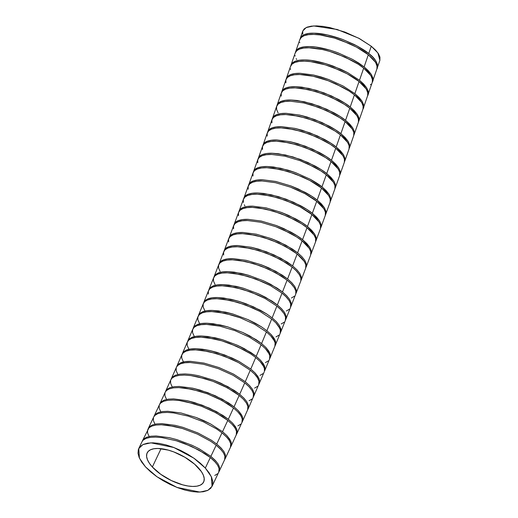 <?xml version="1.0" encoding="UTF-8"?>
<svg xmlns="http://www.w3.org/2000/svg" width="518" height="518" viewBox="0 0 518 518"><rect width="100%" height="100%" fill="white"/><g stroke="black" fill="none" stroke-linecap="round" stroke-linejoin="round"><path stroke-width="0.78" d="M198.459 467.916A31.779 13.526 27.6 0 1 202.674 483.449A31.779 13.526 27.6 0 1 179.895 484.013A31.779 13.526 27.6 0 1 152.35 467.003L161.053 448.672L152.35 467.003L160.742 474.3L171.361 480.562L182.595 484.822L187.911 485.988L192.741 486.447L196.905 486.169L200.239 485.172L202.629 483.501L203.962 481.209L204.202 478.386L203.334 475.148L201.398 471.613L194.632 464.199L184.939 457.29L173.795 451.923L168.208 450.09L158.068 448.471L153.904 448.75L150.563 449.741L148.18 451.418L146.84 453.71L146.6 456.526L147.468 459.77L149.411 463.306L152.35 467.003A31.779 13.526 27.6 0 1 148.135 451.469A31.779 13.526 27.6 0 1 170.908 450.906A31.779 13.526 27.6 0 1 198.459 467.916M377.357 67.638L379.882 60.341L377.907 52.953L371.264 46.238L358.644 38.17L337.153 29.481L313.74 25.939L306.177 27.558L302.81 30.957L300.194 38.559C301.839 34.745 306.475 32.958 314.109 33.204C321.51 33.256 330.97 35.321 342.482 39.394L354.241 44.503C361.609 48.427 366.446 51.437 368.745 53.542L371.264 46.238L368.745 53.542C374.566 57.699 377.467 62.302 377.447 67.34L377.104 68.234L377.434 64.433L375.932 61.072L373.012 57.407L368.745 53.542L356.993 45.934L342.482 39.394L327.428 34.926L314.109 33.204L308.741 33.463L304.545 34.473L301.651 36.202L300.194 38.559M368.324 54.759C366.064 52.81 362.147 50.272 356.578 47.151L342.081 40.618C331.183 36.674 321.73 34.609 313.701 34.421C306.06 34.175 301.418 35.962 299.773 39.776L301.23 37.419L304.131 35.69L308.327 34.68L313.701 34.421L320.001 34.913L334.492 38.079L349.566 43.693L356.578 47.151L368.324 54.759L364.115 66.913L368.324 54.759L372.584 58.618L375.511 62.289L368.324 54.759M295.493 52.253L295.564 51.942C296.885 48.239 301.515 46.445 309.46 46.568L304.111 46.834L299.903 47.857L297.028 49.573L295.564 51.942L299.864 39.478M309.46 46.568C316.867 46.62 326.327 48.686 337.853 52.765L352.35 59.292L364.115 66.913L371.296 74.43C373.064 78.548 373.569 80.64 372.824 80.704L372.481 81.604L372.805 77.778L371.296 74.43L368.363 70.752L364.115 66.913L358.689 63.028L352.35 59.292L337.853 52.765L330.225 50.214L315.766 47.06L309.46 46.568M363.694 68.13C361.435 66.174 357.517 63.636 351.936 60.509L337.432 53.982C326.528 50.032 317.061 47.973 309.032 47.785C301.411 47.546 296.782 49.34 295.143 53.16L296.607 50.79L299.482 49.068L303.697 48.051L309.032 47.785L322.364 49.508L329.811 51.431L344.878 57.032L358.262 64.238L363.694 68.13L359.486 80.277L363.694 68.13L367.948 71.976L370.882 75.647L363.694 68.13M290.863 65.618L290.941 65.294C292.269 61.597 296.911 59.81 304.856 59.939L299.488 60.205L295.299 61.215L292.398 62.937L290.941 65.294L295.241 52.842M304.856 59.939C312.257 59.991 321.717 62.056 333.229 66.136L347.74 72.669L359.486 80.277L366.679 87.807C368.434 91.906 368.939 93.998 368.194 94.075L367.851 94.969L368.181 91.168L366.679 87.807L363.759 84.143L359.486 80.277L347.74 72.669L340.714 69.205L325.647 63.597L311.176 60.431L304.856 59.939M359.065 81.494C356.805 79.545 352.894 77.007 347.325 73.886L332.821 67.353C321.931 63.41 312.471 61.344 304.448 61.156C300.557 61.072 297.364 61.493 294.878 62.425C292.612 63.235 291.155 64.601 290.52 66.518L291.977 64.154L294.878 62.425L299.074 61.415L304.448 61.156L310.748 61.648L325.233 64.815L340.307 70.429L347.325 73.886L359.065 81.494L354.856 93.641L359.065 81.494L363.332 85.353L366.258 89.025L359.065 81.494M286.234 78.976L286.305 78.658C287.632 74.955 292.275 73.174 300.226 73.297L294.859 73.562L290.663 74.573L287.762 76.301L286.305 78.658L290.611 66.207M300.226 73.297L313.539 75.026L328.593 79.494L343.104 86.027L354.856 93.641L362.043 101.165C363.798 105.264 364.303 107.356 363.558 107.44L363.215 108.333L363.545 104.532L362.043 101.165L359.123 97.507L354.856 93.641L343.104 86.027L328.593 79.494L321.018 76.955L313.539 75.026L300.226 73.297M354.429 94.852C352.169 92.903 348.258 90.372 342.689 87.251L328.185 80.717C317.294 76.774 307.834 74.709 299.812 74.514C295.92 74.43 292.728 74.857 290.242 75.79C287.976 76.599 286.519 77.959 285.884 79.876L287.341 77.512L290.242 75.79L294.438 74.78L299.812 74.514L313.137 76.243L328.185 80.717L335.67 83.793L349.041 90.993L354.429 94.852L350.207 106.993L354.429 94.852L358.696 98.718L361.622 102.383L354.429 94.852M281.662 92.01C282.297 90.1 283.747 88.74 286.014 87.931L283.119 89.653L281.585 92.321L285.981 79.565M286.014 87.931C288.5 86.998 291.686 86.571 295.577 86.655L308.896 88.384L323.951 92.852L338.461 99.385C344.03 102.506 347.947 105.044 350.207 106.993L357.394 114.517L358.715 117.243L358.566 121.691L358.896 117.884L357.394 114.517L354.474 110.858L350.207 106.993L344.8 103.121L331.429 95.921L316.368 90.313L301.89 87.147L295.577 86.655L290.209 86.92L286.014 87.931M349.786 108.21C347.52 106.261 343.609 103.723 338.04 100.602L323.543 94.069L308.488 89.601L295.163 87.872C291.271 87.788 288.086 88.209 285.593 89.141C283.327 89.951 281.876 91.31 281.235 93.227L282.699 90.864L285.593 89.141L289.789 88.131L295.163 87.872L301.463 88.364L315.954 91.531L331.028 97.144L344.392 104.345L349.786 108.21L345.545 120.338L349.786 108.21L354.047 112.069L356.973 115.741L349.786 108.21M277 105.355C277.642 103.445 279.092 102.085 281.358 101.275L278.457 102.998L276.929 105.666L281.332 92.916M281.358 101.275C283.845 100.343 287.03 99.916 290.922 100L304.234 101.729L319.289 106.196L333.799 112.73C339.368 115.851 343.285 118.389 345.545 120.338L352.732 127.862L354.234 131.229L353.904 135.036L354.234 131.229L352.732 127.862L349.818 124.203L345.545 120.338L340.138 116.466L326.774 109.266L311.713 103.658L297.235 100.492L290.922 100L285.554 100.265L281.358 101.275M345.124 121.549C342.864 119.6 338.947 117.068 333.378 113.947L318.881 107.414L303.826 102.946L290.507 101.211C286.616 101.133 283.424 101.554 280.937 102.486C278.665 103.296 277.214 104.655 276.58 106.572L278.036 104.209L280.937 102.486L285.127 101.476L290.507 101.211L303.826 102.946L311.292 104.876L326.366 110.489L339.73 117.69L345.124 121.549L340.87 133.67L345.124 121.549L349.385 125.414L352.311 129.079L345.124 121.549M272.326 118.693C272.967 116.777 274.417 115.417 276.683 114.607L273.782 116.336L272.254 118.991L276.677 106.255M276.683 114.607C279.17 113.675 282.355 113.254 286.247 113.332L299.559 115.061L314.614 119.528L329.124 126.062C334.693 129.183 338.61 131.721 340.87 133.67L348.057 141.2L349.559 144.561L349.223 148.375L349.559 144.561L348.057 141.2L345.143 137.535L340.87 133.67L335.463 129.798L322.099 122.598L307.038 116.99L299.559 115.061L286.247 113.332L280.879 113.597L276.683 114.607M340.443 134.881C338.183 132.932 334.272 130.4 328.703 127.279L314.206 120.746L299.151 116.278L285.832 114.549C281.941 114.465 278.749 114.886 276.262 115.818C273.99 116.628 272.539 117.987 271.898 119.904L273.362 117.541L276.262 115.818L280.452 114.808L285.832 114.549L292.126 115.041L306.617 118.208L321.691 123.821L335.055 131.022L340.443 134.881L336.176 146.989L340.443 134.881L344.71 138.746L347.636 142.411L340.443 134.881M267.631 132.012C268.272 130.096 269.723 128.736 271.989 127.927L269.095 129.655L267.566 132.304L272.002 119.58M271.989 127.927C274.475 126.994 277.661 126.573 281.552 126.657L294.871 128.38L309.919 132.848L324.43 139.381C329.998 142.502 333.916 145.04 336.176 146.989L343.363 154.519L344.865 157.88L344.522 161.7L344.865 157.88L343.363 154.519L340.449 150.855L336.176 146.989L330.769 143.117L317.404 135.917L302.344 130.309L294.871 128.38L281.552 126.657L276.185 126.916L271.989 127.927M335.748 148.2C333.488 146.251 329.571 143.713 324.009 140.598L309.511 134.065L294.457 129.597L281.138 127.868C277.247 127.784 274.054 128.205 271.568 129.137C269.295 129.947 267.845 131.307 267.204 133.223L268.667 130.86L271.568 129.137L275.757 128.127L281.138 127.868L287.432 128.36L301.923 131.527L316.99 137.141L330.361 144.341L335.748 148.2L331.462 160.295L335.748 148.2L340.015 152.065L342.935 155.73L335.748 148.2M262.917 145.312C263.558 143.402 265.009 142.042 267.275 141.233L264.381 142.955L262.853 145.597L267.307 132.893M267.275 141.233C269.761 140.3 272.947 139.879 276.839 139.957L290.151 141.686L305.206 146.154L319.716 152.687C325.285 155.808 329.195 158.34 331.462 160.295L338.649 167.819L340.151 171.186L338.649 167.819L335.735 164.161L331.462 160.295L326.055 156.423L312.691 149.223L297.63 143.615L290.151 141.686L276.839 139.957L271.471 140.223L267.275 141.233M331.034 161.506C328.768 159.55 324.857 157.019 319.289 153.898L304.791 147.365L289.743 142.897L276.418 141.168C272.526 141.084 269.341 141.511 266.848 142.444C264.581 143.246 263.131 144.613 262.49 146.529L263.953 144.166L266.848 142.444L271.043 141.433L276.418 141.168L282.718 141.66L297.202 144.826L312.276 150.44L325.641 157.64L331.034 161.506L326.722 173.582L331.034 161.506L335.295 165.365L338.222 169.03L331.034 161.506M258.178 158.618C258.812 156.701 260.256 155.335 262.516 154.526L259.641 156.242L258.113 158.871L262.594 146.186M262.516 154.526C265.002 153.593 268.188 153.166 272.073 153.244L285.405 154.973L300.459 159.434L314.95 165.961C320.532 169.088 324.456 171.626 326.722 173.582L333.903 181.093L335.399 184.44L335.055 188.306L335.399 184.44L333.903 181.093L330.963 177.415L326.722 173.582L321.296 169.697L307.906 162.49L292.838 156.889L278.38 153.736L272.073 153.244L266.725 153.509L262.516 154.526M326.288 174.786C324.022 172.831 320.105 170.292 314.53 167.172L300.032 160.645L284.965 156.177L271.639 154.455C267.748 154.37 264.568 154.798 262.082 155.737C259.829 156.546 258.378 157.906 257.744 159.822L259.207 157.453L262.082 155.737L266.297 154.72L271.639 154.455L284.965 156.177L300.032 160.645L307.472 163.694L320.856 170.895L326.288 174.786L321.956 186.843L326.288 174.786L330.542 178.639L333.469 182.304L326.288 174.786M253.412 171.885C254.047 169.969 255.491 168.603 257.75 167.793L254.875 169.509L253.347 172.131L257.86 159.46M257.75 167.793C260.237 166.861 263.422 166.433 267.307 166.511L280.639 168.24L295.694 172.701L310.185 179.228C315.766 182.349 319.684 184.887 321.956 186.843L329.131 194.36L330.633 197.708L329.131 194.36L326.198 190.682L321.956 186.843L310.185 179.228L295.694 172.701L288.073 170.157L273.614 167.003L267.307 166.511L261.959 166.777L257.75 167.793M321.516 188.047C319.25 186.098 315.332 183.56 309.758 180.432L295.26 173.906L280.193 169.438L266.867 167.715C262.982 167.638 259.796 168.065 257.316 168.998C255.057 169.807 253.613 171.173 252.978 173.083L254.435 170.72L257.316 168.998L261.532 167.981L266.867 167.715L273.187 168.208L287.639 171.361L302.7 176.962L309.758 180.432L321.516 188.047L317.158 200.09L321.516 188.047L325.77 191.9L328.697 195.571L321.516 188.047M248.614 185.127C249.249 183.21 250.699 181.844 252.952 181.041L250.077 182.757L248.556 185.36L253.095 172.714M325.854 213.876L325.479 214.834L325.835 210.949L324.333 207.601L321.4 203.924L317.158 200.09L311.732 196.205L298.342 188.999L290.896 185.943L275.841 181.481L262.516 179.759L257.168 180.024L252.952 181.041C255.439 180.102 258.624 179.675 262.516 179.759L275.841 181.481L290.896 185.943L305.387 192.469C310.962 195.59 314.886 198.135 317.158 200.09L324.333 207.601L325.939 211.441M316.718 201.288C314.452 199.333 310.528 196.795 304.96 193.674L290.462 187.147L275.395 182.679L262.069 180.957C258.184 180.879 254.998 181.306 252.519 182.239C250.259 183.048 248.815 184.414 248.174 186.325L249.637 183.961L252.519 182.239L256.727 181.222L262.069 180.957L275.395 182.679L290.462 187.147L297.902 190.203L304.96 193.674L316.718 201.288L312.328 213.306L316.718 201.288L320.972 205.141L323.899 208.806L316.718 201.288M243.784 198.342C244.418 196.426 245.869 195.066 248.128 194.256L245.247 195.972L243.732 198.562L248.297 185.949M248.128 194.256C250.608 193.324 253.794 192.897 257.686 192.974L271.011 194.703L286.065 199.165L300.557 205.685C306.132 208.812 310.055 211.35 312.328 213.306L319.502 220.817L321.005 224.164L319.502 220.817L316.569 217.146L312.328 213.306L306.902 209.421L293.512 202.214L278.444 196.62L263.992 193.467L257.686 192.974L252.337 193.24L248.128 194.256M311.881 214.504C309.615 212.548 305.691 210.01 300.123 206.889L285.625 200.362L270.564 195.901L257.239 194.179C253.354 194.095 250.168 194.522 247.688 195.461C245.428 196.264 243.978 197.63 243.343 199.547L244.807 197.177L247.688 195.461L251.897 194.444L257.239 194.179L263.558 194.671L278.011 197.818L293.065 203.419L300.123 206.889L311.881 214.504L307.459 226.495L311.881 214.504L316.135 218.356L319.062 222.021L311.881 214.504M238.921 211.538C239.556 209.622 241.006 208.255 243.259 207.453L240.384 209.168L238.869 211.739L243.466 199.152M316.155 240.281L315.766 241.258L316.135 237.354L314.633 234.013L311.7 230.335L307.459 226.495L302.033 222.611L288.643 215.41L281.203 212.354L266.148 207.893L252.823 206.17L247.474 206.436L243.259 207.453C245.746 206.514 248.931 206.086 252.823 206.17L266.148 207.893L281.203 212.354L295.694 218.881C301.262 222.002 305.186 224.54 307.459 226.495L314.633 234.013L316.252 237.95M307.012 227.693C304.746 225.738 300.822 223.2 295.254 220.079L280.756 213.552L265.695 209.091L252.37 207.368C248.485 207.284 245.299 207.712 242.819 208.65C240.559 209.453 239.115 210.82 238.474 212.73L239.938 210.366L242.819 208.65L247.028 207.634L252.37 207.368L258.689 207.86L273.141 211.007L288.196 216.608L301.58 223.802L307.012 227.693L302.551 239.659L307.012 227.693L311.266 231.54L314.193 235.211L307.012 227.693M234.019 224.682C234.66 222.766 236.117 221.406 238.377 220.603L235.483 222.326L233.968 224.89L238.604 212.328M238.377 220.603C240.87 219.671 244.056 219.25 247.941 219.334L261.253 221.056L276.301 225.518L290.805 232.051C296.367 235.166 300.278 237.704 302.551 239.659L309.738 247.183L311.234 250.544L309.738 247.183L306.824 243.525L302.551 239.659L297.144 235.787L283.78 228.587L276.301 225.518L261.253 221.056L247.941 219.334L242.573 219.593L238.377 220.603M302.104 240.851C299.831 238.895 295.92 236.363 290.365 233.249L275.867 226.722L260.819 222.254L247.507 220.526C243.615 220.441 240.423 220.869 237.937 221.801C235.671 222.604 234.214 223.964 233.573 225.88L235.036 223.523L237.937 221.801L242.133 220.791L247.507 220.526L260.819 222.254L275.867 226.722L283.352 229.791L296.717 236.991L302.104 240.851L297.604 252.784L302.104 240.851L306.365 244.71L309.291 248.381L302.104 240.851M229.073 237.814C229.72 235.897 231.17 234.537 233.437 233.735L230.536 235.457L229.027 238.002L233.702 225.472M233.437 233.735C235.923 232.802 239.109 232.381 243 232.465L256.306 234.188L271.354 238.649L285.858 245.182L297.604 252.784L301.877 256.65L304.785 260.308L306.287 263.675L304.785 260.308L301.877 256.65L297.604 252.784L292.197 248.918L278.833 241.718L271.354 238.649L256.306 234.188L243 232.465L237.632 232.724L233.437 233.735M297.157 253.975L285.412 246.374L270.92 239.847L255.873 235.386L242.554 233.657C238.668 233.573 235.476 233.994 232.983 234.926C230.717 235.729 229.267 237.089 228.619 239.005L230.089 236.648L232.983 234.926L237.179 233.916L242.554 233.657L248.854 234.149L263.332 237.309L278.399 242.916L291.764 250.116L297.157 253.975L292.612 265.883L297.157 253.975L301.418 257.834L304.338 261.506L297.157 253.975M224.087 250.906C224.728 248.996 226.185 247.636 228.444 246.827L225.544 248.556L224.041 251.075L228.762 238.584M228.444 246.827C230.937 245.901 234.123 245.474 238.008 245.558L251.321 247.28L266.362 251.748L280.873 258.275L292.612 265.883L296.885 269.748L299.799 273.4L301.295 276.767L300.893 280.685L301.295 276.767L299.799 273.4L296.885 269.748L292.612 265.883L287.205 262.011L273.847 254.817L258.786 249.21L251.321 247.28L238.008 245.558L232.64 245.823L228.444 246.827M292.158 267.068L280.419 259.466L265.922 252.939L250.88 248.478L237.561 246.749C233.67 246.665 230.484 247.086 227.991 248.018C225.725 248.821 224.275 250.181 223.627 252.098L225.09 249.741L227.991 248.018L232.187 247.008L237.561 246.749L243.855 247.241L258.34 250.401L273.407 256.009L286.771 263.209L292.158 267.068L287.574 278.937L292.158 267.068L296.419 270.927L299.339 274.598L295.888 270.383L292.158 267.068M219.049 263.966C219.69 262.05 221.147 260.69 223.407 259.887L220.506 261.609L219.01 264.115L223.776 251.657M223.407 259.887C225.9 258.955 229.085 258.534 232.97 258.618L246.283 260.34L261.325 264.802L275.829 271.328L287.574 278.937L291.848 282.802L294.755 286.46L296.257 289.821L294.755 286.46L291.848 282.802L287.574 278.937L282.168 275.064L268.81 267.871L261.325 264.802L246.283 260.34L232.97 258.618L227.603 258.877L223.407 259.887M287.114 280.121L275.375 272.52L260.878 265.993L245.836 261.532L232.524 259.803C228.632 259.719 225.44 260.14 222.954 261.072C220.687 261.875 219.231 263.235 218.583 265.151L220.053 262.794L222.954 261.072L227.149 260.062L232.524 259.803L238.817 260.295L253.296 263.455L268.363 269.062L281.727 276.262L287.114 280.121L282.491 291.951L287.114 280.121L291.381 283.981L294.302 287.645L290.844 283.437L287.114 280.121M213.953 277L215.423 274.631L213.953 277L218.738 264.692M215.423 274.631L218.298 272.915C220.785 271.982 223.97 271.555 227.862 271.633L241.187 273.355L248.614 275.272L263.675 280.866L270.72 284.337L282.491 291.951L286.726 295.791L289.666 299.469L291.161 302.81L290.747 306.792L291.161 302.81L289.666 299.469L286.726 295.791L282.491 291.951L277.065 288.073L263.675 280.866L248.614 275.272L234.162 272.125L227.862 271.633L222.513 271.898L218.298 272.915L215.423 274.631M282.025 293.136L270.266 285.522L255.769 279.001L240.708 274.534L227.389 272.818C223.504 272.733 220.318 273.161 217.838 274.093L214.957 275.809L213.494 278.179L214.957 275.809L217.838 274.093L222.047 273.077L227.389 272.818L233.702 273.31L248.154 276.457L263.209 282.051L270.266 285.522L282.025 293.136L277.35 304.927L282.025 293.136L286.273 296.982L289.199 300.647L285.748 296.445L282.025 293.136M208.819 289.97L210.282 287.6L208.987 289.458L213.656 277.687M210.282 287.6L213.163 285.891C215.65 284.952 218.836 284.524 222.721 284.609L236.046 286.331L243.473 288.248L258.534 293.842L265.585 297.313L277.35 304.927L281.591 308.767L284.524 312.438L286.02 315.786L286.04 318.712L285.593 319.787L286.04 318.712L286.02 315.786L284.524 312.438L281.591 308.767L277.35 304.927L271.924 301.049L258.534 293.842L243.473 288.248L229.021 285.101L222.721 284.609L217.372 284.874L213.163 285.891L210.282 287.6M276.877 306.106L265.119 298.491L250.621 291.971L235.56 287.503L222.241 285.787C218.356 285.703 215.177 286.13 212.691 287.063L209.809 288.779L208.346 291.148L209.809 288.779L212.691 287.063L216.906 286.053L222.241 285.787L228.561 286.279L243.007 289.426L258.061 295.02L265.119 298.491L276.877 306.106L272.151 317.858L276.877 306.106L281.132 309.952L284.052 313.623L280.601 309.414L276.877 306.106M203.619 302.9L205.083 300.531L203.801 302.363L208.521 290.637M280.387 332.737L280.847 331.637L280.827 328.716L279.325 325.369L276.392 321.691L272.151 317.858L266.725 313.973L253.341 306.773L238.274 301.172L223.828 298.025L217.521 297.533L212.173 297.798L207.964 298.815L205.083 300.531L207.964 298.815C210.45 297.882 213.636 297.455 217.521 297.533L230.847 299.262L238.274 301.172L245.895 303.716L260.386 310.237L266.725 313.973L272.151 317.858L276.392 321.691L279.325 325.369L280.827 328.716L280.847 331.637L280.387 332.731M271.678 319.03L259.919 311.415L245.422 304.895L230.361 300.427L217.042 298.711C213.157 298.627 209.971 299.054 207.491 299.987L204.61 301.703L203.147 304.072L204.61 301.703L207.491 299.987L211.7 298.97L217.042 298.711L223.355 299.203L237.807 302.35L252.862 307.945L259.919 311.415L271.678 319.03L266.899 330.737L271.678 319.03L275.932 322.876L271.678 319.03M198.368 315.779L199.831 313.409L198.556 315.222L203.328 303.535M199.831 313.409L202.706 311.694C205.193 310.761 208.385 310.334 212.27 310.411L225.595 312.134L233.022 314.05L248.083 319.651L255.134 323.122L261.473 326.852L266.899 330.737L271.141 334.57L275.006 339.97L275.576 341.595L275.595 344.522L275.129 345.635L275.595 344.522L275.576 341.595L274.074 338.248L271.141 334.57L266.899 330.737L261.473 326.852L248.083 319.651L233.022 314.05L218.57 310.904L212.27 310.411L206.922 310.677L202.706 311.694L199.831 313.409M266.42 331.902L254.662 324.294L240.164 317.767L225.103 313.306L211.778 311.583C207.899 311.499 204.714 311.927 202.227 312.859L199.346 314.581L197.882 316.945L199.346 314.581L202.227 312.859L206.442 311.849L211.778 311.583L218.097 312.076L232.543 315.222L240.164 317.767L254.662 324.294L266.42 331.902L261.59 343.563L266.42 331.902L270.668 335.755L266.42 331.902M193.052 328.593L194.515 326.236L193.253 328.017L198.077 316.388M194.515 326.236L197.41 324.514C199.903 323.582 203.088 323.154 206.973 323.238L220.286 324.967L227.758 326.89L242.819 332.498L249.838 335.955L261.59 343.563L265.857 347.429L269.703 352.816L270.266 354.454L270.279 357.355L269.8 358.488L270.279 357.355L270.266 354.454L268.771 351.087L265.857 347.429L261.59 343.563L256.177 339.691L242.819 332.498L227.758 326.89L213.286 323.737L206.973 323.238L201.606 323.504L197.41 324.514L194.515 326.236M261.098 344.729L249.359 337.127L234.861 330.594L219.813 326.133L206.501 324.404C202.609 324.32 199.417 324.741 196.931 325.673L194.03 327.395L192.566 329.759L194.03 327.395L196.931 325.673L201.126 324.669L206.501 324.404L212.794 324.896L219.813 326.133L234.861 330.594L249.359 337.127L261.098 344.729L256.209 356.339L261.098 344.729L265.365 348.588L261.098 344.729M187.671 341.362L189.135 339.005L187.879 340.76L192.767 329.183M189.135 339.005L192.029 337.283C194.522 336.35 197.708 335.923 201.593 336.007L214.905 337.736L222.377 339.666L237.438 345.266L244.464 348.731L256.209 356.339L260.483 360.204L264.329 365.591L264.892 367.23L264.704 370.726L264.42 371.289L264.4 368.389L263.837 366.75L259.984 361.357L255.717 357.498L250.33 353.639L243.978 349.896L229.48 343.363L221.892 340.825L214.433 338.895L201.107 337.166C197.222 337.082 194.03 337.509 191.537 338.435L188.643 340.164L187.179 342.521L188.643 340.164L191.537 338.435L195.733 337.432L201.107 337.166L207.407 337.658L221.892 340.825L236.966 346.438L250.33 353.639L255.717 357.498L250.77 369.056L255.717 357.498L259.984 361.357L262.904 365.028L264.4 368.389L264.42 371.289L264.912 370.13L264.892 367.23L263.397 363.863L260.483 360.204L256.209 356.339L250.803 352.467L237.438 345.266L222.377 339.666L207.906 336.506L201.593 336.007L196.225 336.273L192.029 337.283L189.135 339.005M182.239 354.034L183.683 351.716L186.577 349.993C189.07 349.061 192.256 348.633 196.141 348.718L209.46 350.446L216.932 352.376L231.993 357.983L239.025 361.447L250.77 369.056L255.037 372.921L258.89 378.308L259.46 379.947L259.473 382.854L258.968 384.039L259.473 382.854L259.46 379.947L257.958 376.58L255.037 372.921L250.77 369.056L239.025 361.447L224.514 354.914L209.46 350.446L202.454 349.21L196.141 348.718L190.773 348.983L186.577 349.993L183.683 351.716L182.226 354.072M253.742 396.166L258.974 384.006L258.961 381.099L257.459 377.739L254.532 374.074L250.272 370.208L238.526 362.6L224.029 356.073L208.974 351.599L195.655 349.87C191.764 349.786 188.571 350.213 186.085 351.146L183.184 352.868L181.947 354.597L176.942 366.058L178.16 364.368L181.06 362.639C183.547 361.706 186.733 361.279 190.624 361.363L203.943 363.092L218.997 367.56L233.508 374.1L245.26 381.708L250.272 370.208L245.26 381.708L249.534 385.58L252.447 389.238L253.956 392.605L253.969 395.512L253.451 396.723L253.969 395.512L253.956 392.605L252.447 389.238L249.534 385.58L245.26 381.708L233.508 374.1L218.997 367.56L203.943 363.092L190.624 361.363L185.25 361.629L181.06 362.639L178.16 364.368L176.709 366.725M176.729 366.647L176.942 366.058M248.161 408.799L253.47 396.665L253.451 393.751L251.949 390.391L249.022 386.719L244.755 382.86L233.009 375.252L218.512 368.719L203.451 364.245L190.125 362.509C186.234 362.425 183.048 362.853 180.555 363.785L177.661 365.514L176.437 367.204L171.367 378.606L172.572 376.949L175.466 375.22L179.655 374.21L185.03 373.944L191.343 374.436L198.355 375.673L213.416 380.147L220.901 383.223L234.272 390.43L239.679 394.302L244.755 382.86L239.679 394.302L243.952 398.174L246.872 401.832L248.381 405.199L248.4 408.106L247.863 409.356L248.4 408.106L248.381 405.199L246.872 401.832L243.952 398.174L239.679 394.302L227.926 386.687L213.416 380.147L198.355 375.673L191.343 374.436L185.03 373.944L179.655 374.21L175.466 375.22L172.572 376.949L171.115 379.312M171.147 379.195L171.367 378.606M242.502 421.361L247.895 409.252L247.869 406.326L246.361 402.972L243.428 399.3L239.167 395.448L233.728 391.556L223.951 386.046L212.898 381.287L205.277 378.736L190.805 375.576L184.486 375.084L179.144 375.349L174.929 376.372L172.054 378.095L170.856 379.746L165.715 391.09L166.9 389.465L169.794 387.729L173.983 386.719L179.357 386.454L192.69 388.183L200.168 390.119L215.248 395.739L228.619 402.952L234.026 406.824L239.167 395.448L234.026 406.824L238.306 410.696L242.165 416.09L242.741 417.728L242.761 420.642L242.204 421.917L242.761 420.642L242.741 417.728L241.226 414.361L238.306 410.696L234.026 406.824L222.274 399.21L207.757 392.663L192.69 388.183L179.357 386.454L173.983 386.719L169.794 387.729L166.9 389.465L165.449 391.828M165.495 391.666L165.715 391.09M236.778 433.864L242.243 421.781L242.223 418.868L240.715 415.501L237.781 411.829L233.508 407.964L228.114 404.098L218.318 398.575L207.252 393.81L199.663 391.258L185.153 388.086L178.852 387.587L173.472 387.852L169.276 388.869L166.382 390.598L165.197 392.223L159.997 403.509L161.163 401.91L164.057 400.181L168.246 399.164L173.621 398.899L186.959 400.634L194.444 402.57L209.518 408.197L222.895 415.404L228.309 419.282L233.508 407.964L228.309 419.282L232.588 423.154L236.454 428.548L237.024 430.193L237.056 433.106L236.48 434.414L237.056 433.106L237.024 430.193L235.515 426.819L232.588 423.154L228.309 419.282L216.55 411.661L202.033 405.115L186.959 400.634L173.621 398.899L168.246 399.164L164.057 400.181L161.163 401.91L159.719 404.28M159.777 404.085L159.997 403.509M231.002 446.302L236.532 434.239L236.499 431.306L234.984 427.946L232.045 424.274L227.784 420.415L222.345 416.524L212.561 411.007L201.502 406.248L193.874 403.69L179.396 400.524L173.064 400.032L167.722 400.297L163.507 401.32L160.638 403.043L159.473 404.636L154.222 415.883L155.374 414.309L158.262 412.574L162.458 411.557L167.832 411.292L181.171 413.027L196.251 417.514L203.742 420.597L210.774 424.067L222.533 431.688L227.784 420.415L222.533 431.688L226.813 435.56L230.678 440.96L231.255 442.599L231.287 445.512L230.698 446.853L231.287 445.512L231.255 442.599L229.739 439.225L226.813 435.56L222.533 431.688L210.774 424.067L196.251 417.514L181.171 413.027L167.832 411.292L162.458 411.557L158.262 412.574L155.374 414.309L153.93 416.679M153.995 416.459L154.222 415.883M226.8 437.25L222.002 432.815L216.602 428.949L203.231 421.73L188.138 416.096L173.621 412.917L167.314 412.419L161.927 412.684L157.737 413.701L154.85 415.436L153.691 417.009L148.401 428.224L149.547 426.67L152.434 424.928L156.624 423.912L161.998 423.646L175.343 425.382L182.835 427.324L197.921 432.957L211.299 440.17L216.712 444.049L222.002 432.815L216.712 444.049L221.646 448.627M148.174 428.8L148.401 428.224M215.546 462.412L210.334 457.517L198.575 449.896L184.065 443.337L176.463 440.786L161.94 437.606L155.627 437.108L150.246 437.373L146.05 438.39L143.162 440.125L142.023 441.673L138.733 448.588L142.91 444.586L150.939 442.832L173.834 447.494L193.861 458.171L205.322 468.052L210.334 457.517L205.322 468.052L211.376 476.787L212.069 486.324L207.893 490.332L199.864 492.087L176.968 487.419L156.941 476.748L145.48 466.867L139.433 458.132L138.733 448.588M221.154 449.805L216.181 445.182L210.781 441.31L197.403 434.09L182.31 428.457L167.793 425.272L161.48 424.773L156.099 425.038L151.903 426.055L149.016 427.79L142.56 440.546L143.693 438.999L146.581 437.263L150.777 436.247L156.151 435.981L169.496 437.716L176.988 439.659L192.074 445.292L199.106 448.763L210.865 456.39L216.181 445.182L210.865 456.39L216.038 461.234M142.327 441.122L142.56 440.546M219.341 471.043L219.6 467.307L218.078 463.934L219.6 467.307L219.341 471.043L224.948 459.013L224.909 456.093L223.394 452.726L224.909 456.093L224.624 459.874M212.069 486.324L219.101 471.348L219.069 468.434L217.547 465.06L219.069 468.434L218.777 472.222M225.181 458.689L225.447 454.966L223.925 451.592L225.447 454.966L225.181 458.689L230.763 446.645L230.73 443.732L229.215 440.358L230.73 443.732L230.445 447.487M259.253 383.475L264.193 371.93M264.704 370.726L269.794 358.521L269.781 355.613L269.218 353.975L265.365 348.588L268.285 352.259L269.781 355.613L269.58 359.136M270.085 357.919L275.11 345.694L275.097 342.774L274.527 341.148L270.668 335.755L273.595 339.42L275.097 342.774L274.909 346.283M275.408 345.066L280.368 332.815L280.355 329.895L279.785 328.27L275.932 322.876L278.852 326.547L280.355 329.895L280.173 333.378M280.665 332.161L285.567 319.891L285.554 316.971L284.052 313.623L285.554 316.971L285.386 320.428M285.871 319.211L290.715 306.921L290.695 304.001L289.199 300.647L290.695 304.001L290.54 307.439M291.019 306.216L295.804 293.913L295.797 291.006L294.302 287.645L295.797 291.006L295.804 293.913M296.115 293.182L300.848 280.86L300.835 277.952L299.339 274.598L300.835 277.952L300.848 280.86M301.159 280.108L305.847 267.767L305.834 264.866L304.338 261.506L305.834 264.866L305.691 268.227M306.157 266.997L310.8 254.642L310.787 251.742L309.291 248.381L310.787 251.742L310.651 255.083M311.117 253.852L315.708 241.485L315.689 238.565L314.193 235.211L315.689 238.565L315.572 241.912M316.025 240.676L320.577 228.296L320.564 225.375L319.062 222.021L320.564 225.375L320.448 228.71M320.901 227.473L325.414 215.08L325.395 212.16L323.899 208.806L325.395 212.16L325.285 215.482M330.108 202.201L330.199 198.918L328.697 195.571L330.199 198.918L330.219 201.845L325.738 214.245M330.542 200.99L334.991 188.578L334.971 185.658L333.469 182.304L334.971 185.658L334.868 188.96M335.314 187.717L339.73 175.298L339.717 172.39L338.222 169.03L339.717 172.39L339.62 175.667M340.061 174.424L344.451 161.998L344.438 159.091L342.935 155.73L344.438 159.091L344.34 162.354M344.781 161.111L349.151 148.679L349.132 145.772L347.636 142.411L349.132 145.772L349.041 149.029M349.475 147.785L353.826 135.347L353.813 132.44L352.311 129.079L353.813 132.44L353.716 135.69M354.157 134.447L358.488 122.008L358.346 118.641L356.973 115.741L358.475 119.101L358.385 122.345M358.819 121.102L363.137 108.651C363.882 108.566 363.377 106.481 361.622 102.383L363.118 105.75L363.034 108.987M363.461 107.744L367.774 95.293C368.518 95.208 368.013 93.123 366.258 89.025L367.761 92.385L367.67 95.623M368.104 94.38L372.403 81.928C373.148 81.857 372.643 79.766 370.882 75.647L372.384 79.001L372.3 82.252M372.733 81.009L377.026 68.557C377.771 68.48 377.266 66.388 375.511 62.289L377.013 65.65L376.929 68.881M145.48 466.867L141.667 462.069L139.148 457.478L138.021 453.276L138.338 449.611L140.074 446.639L143.162 444.463L147.494 443.175L152.901 442.819L159.168 443.408L166.064 444.917L173.316 447.299L180.646 450.453L187.781 454.26L194.431 458.579L200.356 463.234L205.322 468.052L209.136 472.85L211.655 477.434L212.781 481.643L212.471 485.301L210.735 488.28L207.64 490.449L203.309 491.744L197.902 492.1L191.634 491.511L184.738 489.996L177.486 487.619L170.157 484.466L163.028 480.652L156.371 476.34L150.447 471.684L145.48 466.867M302.739 34.182L302.719 31.261L304.176 28.898L307.064 27.176L311.273 26.165L316.634 25.9L322.947 26.392L329.966 27.629L345.027 32.103L359.531 38.636L371.264 46.238L375.511 50.084L378.444 53.755L379.953 57.109L379.869 60.366M299.792 42.696L299.721 42.372M296.678 59.434L296.218 58.657M295.176 56.08L295.066 55.581M370.946 84.285L370.448 84.706M290.54 69.431L290.417 68.81M285.904 82.789L285.884 79.876M281.255 96.147L281.235 93.227M278.108 112.853L276.599 109.492L276.58 106.572M271.924 122.824L271.898 119.904M267.223 136.137L267.204 133.223M340.164 174.087L340.151 171.186M262.509 149.443L262.49 146.529M257.77 162.743L257.744 159.822M330.652 200.634L330.633 197.708M253.004 176.003L252.978 173.083M248.2 189.245L248.174 186.325M321.024 227.091L321.005 224.164M244.872 205.814L244.289 204.804M243.369 202.46L243.343 199.547M238.5 215.65L238.474 212.73M311.247 253.451L311.234 250.544M233.586 228.794L233.573 225.88M306.3 266.576L306.287 263.675M228.639 241.919L228.619 239.005M223.646 255.011L223.627 252.098M296.264 292.728L296.257 289.821M220.105 271.426L218.602 268.065L218.583 265.151M294.328 296.277L291.44 297.986M215.015 284.447L213.513 281.093L213.494 278.179M289.251 309.278L286.35 311.001M208.365 294.069L208.346 291.148M284.104 322.248L281.203 323.97M204.668 310.34L203.166 306.993L203.147 304.072M278.904 335.172L276.003 336.894M199.411 323.213L197.908 319.865L197.882 316.945M194.088 336.033L192.586 332.673L192.566 329.759M268.318 360.884L265.43 362.6M188.701 348.802L187.199 345.441L187.179 342.521M262.943 373.659L260.055 375.375M183.255 361.512L181.747 358.145L181.727 355.231L183.184 352.868L186.085 351.146L190.274 350.136L195.655 349.87L201.949 350.369L216.44 353.529L231.514 359.142L238.526 362.6L250.272 370.208L254.532 374.074L257.459 377.739L258.961 381.099L258.735 384.68M257.504 386.376L254.616 388.092M177.732 374.158L176.224 370.797L176.198 367.877M176.418 367.249L177.661 365.514L180.555 363.785L184.751 362.775L190.125 362.509L203.451 364.245L218.512 368.719L233.009 375.252L244.755 382.86L249.022 386.719L251.949 390.391L253.451 393.751L253.211 397.364M251.994 399.035L249.113 400.744M172.144 386.745L170.636 383.391L170.597 380.465M170.836 379.798L172.054 378.095L174.929 376.372L179.144 375.349L184.486 375.084L190.805 375.576L197.824 376.813L212.898 381.287L227.402 387.827L239.167 395.448L243.428 399.3L246.361 402.972L247.869 406.326L247.623 409.997M166.479 399.261L164.964 395.888L164.931 392.968M165.177 392.268L166.382 390.598L169.276 388.869L173.472 387.852L178.852 387.587L192.184 389.329L207.252 393.81L221.762 400.349L233.508 407.964L237.781 411.829L240.715 415.501L242.223 418.868L241.958 422.558M240.779 424.151L237.898 425.874M160.748 411.713L159.233 408.352L159.188 405.426M159.453 404.688L160.638 403.043L163.507 401.32L167.722 400.297L173.064 400.032L179.396 400.524L186.415 401.761L201.502 406.248L216.012 412.788L227.784 420.415L232.045 424.274L234.984 427.946L236.499 431.306L236.234 435.049M154.96 424.106L153.438 420.733L153.399 417.806M153.671 417.055L154.85 415.436L157.737 413.701L161.927 412.684L167.314 412.419L173.621 412.917L188.138 416.096L203.231 421.73L216.602 428.949L222.002 432.815L226.275 436.687L229.215 440.358M223.925 451.592L220.992 447.928L216.712 444.049L211.299 440.17L197.921 432.957L182.835 427.324L175.343 425.382L161.998 423.646L156.624 423.912L152.434 424.928L149.547 426.67L148.103 429.034M149.139 436.467L147.611 433.093L147.572 430.167M147.844 429.396L149.016 427.79L151.903 426.055L156.099 425.038L161.48 424.773L174.831 426.515L182.31 428.457L197.403 434.09L210.781 441.31L216.181 445.182L220.454 449.048L223.394 452.726M218.078 463.934L215.151 460.262L210.865 456.39L199.106 448.763L192.074 445.292L176.988 439.659L169.496 437.716L156.151 435.981L150.777 436.247L146.581 437.263L143.693 438.999L142.256 441.368M141.997 441.724L143.162 440.125L146.05 438.39L150.246 437.373L155.627 437.108L161.94 437.606L176.463 440.786L191.556 446.425L204.934 453.645L210.334 457.517L214.607 461.383L217.547 465.06M217.644 473.73L214.769 475.453M187.386 341.919L182.446 353.444"/></g></svg>
